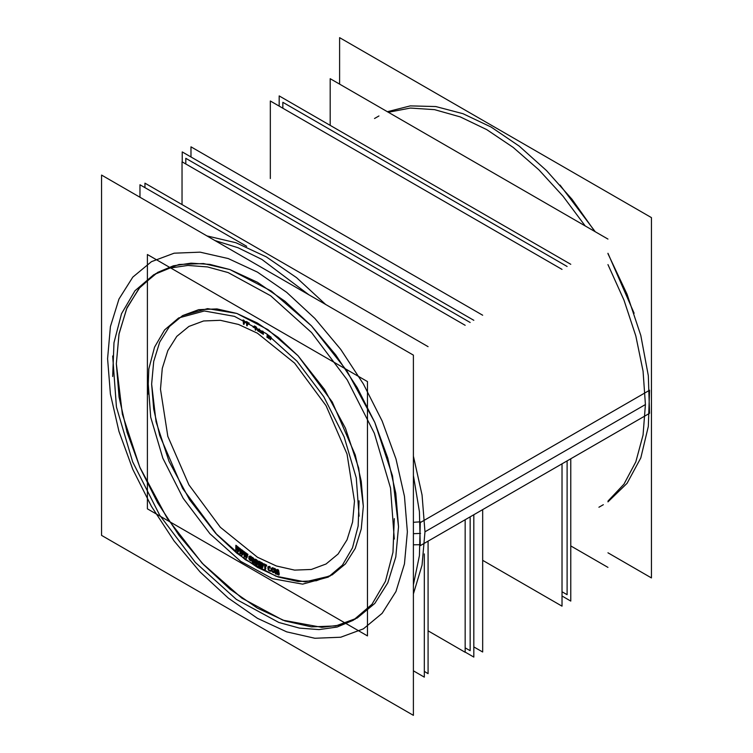 <?xml version="1.0" encoding="UTF-8"?>
<svg xmlns="http://www.w3.org/2000/svg" width="753" height="753" viewBox="0 0 753 753"><rect width="100%" height="100%" fill="white"/><g stroke="black" fill="none" stroke-linecap="round" stroke-linejoin="round"><path stroke-width="1.13" d="M330.266 575.923L305.163 581.834L276.031 576.243L245.337 559.62L215.669 533.359L189.521 499.681L169.086 461.42L156.097 421.793L151.645 384.134L153.678 361.468L159.692 342.031L169.472 326.548L182.631 315.629L207.574 308.674L236.819 313.474L267.833 329.616L297.953 355.727L324.59 389.536L345.439 428.146L358.72 468.225L363.275 506.317L361.242 528.983L355.218 548.429L345.439 563.912L332.28 574.831M244.123 321.051L244.047 320.373L244.123 321.051L246.005 321.87L244.123 321.051M244.179 321.597L245.563 322.209L244.179 321.597M244.377 323.611L244.226 322.086L244.377 323.611M248.763 323.762L246.495 322.651M247.586 325.032L247.483 323.639L247.586 325.032M236.706 548.222L236.771 545.859L236.706 548.222M237.769 546.697L236.677 548.956L237.967 546.819M238.4 549.492L238.362 547.149L238.4 549.492M239.181 548.429L238.409 550.349L239.181 548.429M238.541 551.422L239.793 548.306L238.541 551.422M236.809 550.029L237.487 548.57L236.809 550.029M240.828 551.422L240.819 549.088L240.828 551.422M241.817 549.878L241.572 550.481L241.958 549.991M241.544 550.547L240.838 552.25L241.544 550.547M242.532 552.617L242.419 550.302L242.532 552.617M243.266 551.544L242.579 553.568L243.266 551.544M242.739 554.66L243.859 551.403L242.739 554.66M240.998 553.333L241.591 551.845L240.998 553.333M244.979 554.434L244.885 552.137L244.979 554.434M245.892 552.881L245.694 553.455L245.892 552.881M245.638 553.624L245.017 555.356L245.638 553.624M246.683 555.554L246.495 553.276L246.683 555.554M247.379 554.472L246.777 556.599L247.379 554.472M246.975 557.7L247.953 554.312L246.975 557.7M245.214 556.458L245.732 554.942L245.214 556.458M249.337 557.926L249.412 556.674L249.337 557.926M251.323 556.533L250.664 556.1L251.323 556.533M249.911 556.768L249.968 558.942L251.37 560.053L249.968 558.942L249.911 556.768L249.394 557.229M251.85 558.698L251.144 558.237L251.85 558.698M252.17 560.213L252.217 559.498L252.17 560.213M254.9 562.849L255.521 561.409L254.9 562.849M253.281 561.86L253.309 560.609L253.281 561.86M254.486 561.7L253.714 558.462L254.486 561.7M255.625 559.761L254.618 562.237L255.625 559.761M256.029 559.46L255.898 564.534M256.453 560.26L256.368 563.743L256.453 560.26L254.881 559.31M259.107 563.818L257.893 560.863L259.107 563.818M260.03 565.823L259.992 562.246L260.03 565.823M257.535 564.411L257.507 562.265L257.535 564.411M263.079 565.447L263.315 565.908L263.079 565.447M262.496 567.131L260.736 566.209L262.496 567.131M262.345 562.971L260.576 562.049L262.345 562.971M263.013 563.668L262.722 563.263L263.013 563.668M265.771 568.769L265.555 565.503L265.771 568.769M266.656 565.117L263.879 563.771L266.656 565.117M271.344 570.689L270.929 570.077L271.344 570.689M269.8 570.633L270.459 570.915L269.8 570.633M270.026 566.623L269.367 566.341L270.026 566.623M268.925 568.854L268.783 567.48L268.925 568.854M269.743 570.087L270.402 570.369L269.743 570.087M273.367 567.997L272.172 567.79L273.367 567.997M274.901 571.32L274.723 569.936L274.901 571.32M273.923 572.346L273.339 572.111L273.923 572.346M272.341 568.035L271.711 568.054M277.819 573.777L278.036 572.299L277.819 573.777M276.229 573.221L276.04 572.026L276.229 573.221M277.142 572.402L275.899 569.24L277.142 572.402M277.791 570.689L277.452 573.202L277.791 570.689M279.259 574.275L278.629 570.266L279.259 574.275M256.142 327.687L256.124 326.896L256.867 328.082L256.142 327.687M256.886 328.609L255.22 327.696L255.276 329.993M256.415 328.355L256.425 328.892M256.171 329.438L256.161 328.732L256.171 329.438M254.053 327.047L255.239 327.706L254.053 327.047M253.94 326.463L254.561 325.955L253.94 326.463M258.599 330.407L259.041 330.671L258.599 330.407M262.778 331.621L261.329 332.054L262.985 331.311M263.381 333.353L261.432 332.12L263.381 333.353M262.505 331.019L260.745 331.687L262.505 331.019M269.518 337.975L270.327 336.61L269.518 337.975M267.908 336.826L268.049 335.556L267.908 336.826M267.475 336.516L267.682 334.633L267.475 336.516M269.197 336.939L268.962 335.574L269.197 336.939M269.885 336.271L269.263 337.363L269.885 336.271M270.976 339.019L271.165 337.259L270.976 339.019M270.534 338.709L270.732 336.92L270.534 338.709M248.725 323.225L247.361 322.002L248.725 323.225M249.187 323.489L249.083 322.896M254.448 326.746L255.069 326.256L254.448 326.746L255.229 327.179L254.448 326.746M261.037 562.811L261.94 563.282L261.037 562.811M261.084 564.044L261.056 563.319L261.084 564.044L262.439 564.759L261.084 564.044M261.112 564.581L262.505 565.315L261.112 564.581M261.159 565.908L261.131 565.098L261.159 565.908L262.515 566.614L261.159 565.908M272.84 568.327L273.339 568.543M272.426 570.35L272.257 568.967L272.426 570.35M273.273 571.555L273.857 571.791L273.273 571.555M357.223 618.025L374.768 603.473L387.804 582.831L395.833 556.9L398.544 526.686L392.473 475.887L374.768 422.442L346.964 370.965L311.45 325.889L271.287 291.082L229.929 269.555L209.927 264.397L190.951 263.155L173.416 265.847L157.697 272.435M155.73 273.612L138.994 288.352L126.579 308.824L118.946 334.276L116.367 363.774L122.344 414.122L139.757 467.114L167.138 518.243L202.171 563.197L241.882 598.155L282.912 620.171L321.785 627.362L339.377 625.169L355.218 619.135M561.992 269.386L270.365 101.015L270.365 178.583M561.992 463.829L561.992 606.165L482.635 560.345M570.812 264.294L279.184 95.923L279.184 106.107M570.812 458.737L570.812 601.073L561.992 595.981M482.635 315.206L191.008 146.835L191.008 157.019M482.635 509.649L482.635 651.985L473.816 646.893M473.816 320.298L182.188 151.927L182.188 161.933L182.188 151.927L473.816 320.298L182.188 151.927L182.188 161.933L182.188 151.927L473.816 320.298L182.188 151.927L182.188 161.933M473.816 514.741L473.816 657.077L465.166 652.079L473.816 657.077L473.816 514.741L473.816 657.077L465.166 652.079L473.816 657.077L473.816 514.741L473.816 657.077L465.166 652.079M367.502 381.602L367.502 635.927L147.409 508.859L147.409 254.533L147.409 508.859L367.502 635.927L147.409 508.859L147.409 254.533L147.409 508.859L367.502 635.927L147.409 508.859L147.409 254.533L147.409 508.859L367.502 635.927L367.502 381.602L147.409 254.533L367.502 381.602L367.502 635.927L367.502 381.602L147.409 254.533L367.502 381.602L367.502 635.927L367.502 381.602L147.409 254.533L367.502 381.602M147.88 394.224L148.849 368.942L154.506 347.18L164.596 329.918L178.668 317.926L204.345 310.942L234.475 316.345L266.336 333.654L297.03 361.299L323.781 396.765L344.14 436.834L356.282 477.882L359.096 516.163M359.096 500.82L358.127 526.102L352.47 547.855L342.38 565.126L328.308 577.118L302.631 584.102L272.501 578.69L240.64 561.38L209.946 533.736L183.195 498.27L162.836 458.201L150.694 417.162L147.88 378.872M243.473 323.677L243.925 323.875M243.106 319.931L243.539 324.242M243.087 319.931L243.52 320.119M243.718 321.879L243.539 320.129M246.015 322.34L243.21 321.117M245.61 322.698L245.553 322.133M243.257 321.672L246.071 322.886M243.972 324.43L243.661 321.305M248.302 324.025L248.942 323.978M246.532 323.188L248.763 324.242M247.172 325.851L246.946 322.849M246.683 325.089L247.135 325.305M246.429 321.531L246.73 325.644M248.716 322.915L248.33 323.517M246.993 323.414L246.862 321.747M254.486 325.917L253.187 326.962M253.027 327L255.691 328.487L255.662 326.614M255.229 328.223L256.886 329.136M255.719 330.238L255.681 327.941M255.267 329.447L255.719 329.701M253.479 326.717L253.488 327.263M253.695 327.244L254.994 326.218M255.7 327.96L253.535 326.755M255.22 326.35L255.248 328.242M259.239 331.499L259.691 330.718M258.646 331.405L259.248 331.499M257.47 330.445L258.072 331.066M257.488 329.936L257.479 330.454M258.59 330.934L257.479 329.927M259.183 330.068L259.248 330.981L258.571 330.925M258.533 329.08L259.192 330.078M259.107 329.607L259.634 329.089M259.7 330.736L259.107 329.598M262.618 331.056L259.936 332.082M260.519 332.45L263.136 331.489M263.39 333.908L260.416 332.035M259.813 332.082L263.371 334.332M270.336 336.619L270.026 339.471M268.849 338.596L270.12 336.459M268.887 337.57L269.282 337.862M267.908 334.803L268.576 338.398M267.4 337.589L267.72 334.661M267.004 336.779L267.456 337.099M267.277 334.341L266.957 337.278M268.906 338.201L268.379 335.151M269.659 336.111L268.605 337.984M270.459 339.782L270.769 336.949M270.073 338.963L270.525 339.292M236.169 550.678L237.656 547.469M235.896 545.247L235.755 550.349M236.32 546.123L235.877 545.765M236.207 549.746L236.329 545.596M237.506 546.546L236.037 549.605M237.957 551.149L237.892 546.857M239.068 547.808L237.788 551.017M239.35 548.56L238.899 548.203M237.92 552.09L239.501 548.156M237.477 547.318L237.506 551.761M240.376 554.001L241.722 550.641M239.915 548.476L239.962 553.69M240.367 549.351L239.915 549.003M240.376 553.041L240.358 548.805M241.544 549.709L240.216 552.909M242.146 554.377L241.929 550.001M243.115 550.895L241.977 554.255M243.417 551.657L242.965 551.309M242.137 555.337L243.548 551.234M241.534 550.499L241.722 555.027M244.621 557.145L245.807 553.624M243.963 551.535L244.198 556.853M244.433 552.391L243.981 552.071M244.584 556.166L244.405 551.845M245.6 552.693L244.414 556.034M246.363 557.418L245.986 552.975M247.182 553.813L246.184 557.305M247.502 554.566L247.05 554.246M246.382 558.397L247.624 554.123M245.629 553.493L245.967 558.105M251.681 560.985L251.822 558.707M251.003 560.881L251.718 560.467M249.516 559.997L251.097 561.023M249.61 559.968L249.977 560.298M249.055 559.074L249.619 559.978M248.876 558.18L248.932 558.67M248.979 556.42L248.848 558.698M249.224 556.326L248.951 556.947M249.836 556.213L249.215 556.326M251.323 557.098L249.751 556.062M251.521 557.484L250.862 556.787M251.794 558.011L251.502 557.465M249.723 556.571L251.295 557.596M249.29 558.99L249.422 556.712M249.507 559.215L249.318 558.472M250.005 559.799L249.497 559.197M251.126 560.524L249.544 559.498M250.203 558.707L251.775 559.733M250.693 558.491L250.655 559.018M252.246 559.526L250.231 558.208M255.559 560.053L255.455 564.261M254.269 563.508L255.719 560.185M252.754 558.378L253.996 563.338M252.81 562.651L252.914 558.444M252.377 561.851L252.829 562.133M252.49 557.324L252.368 562.378M253.601 558.528L252.02 557.568M254.298 563.093L252.999 557.662M255.512 559.187L253.996 562.905M255.455 563.733L255.916 564.016M257.074 565.211L257.037 560.571M256.622 564.421L257.084 564.684M256.585 559.799L256.632 564.957M257.714 560.966L256.133 560.072M259.371 565.814L257.008 560.119M259.088 561.211L259.126 565.757M259.54 561.992L259.079 561.738M259.578 566.623L259.531 561.456M258.448 565.456L260.03 566.35M256.801 560.514L259.145 566.303M262.863 566.19L262.825 565.287M262.035 567.395L262.891 567.16L262.853 566.171M259.823 566.228L262.496 567.64M260.096 561.766L260.303 567.009M262.345 563.479L259.663 562.067M262.26 563.526L261.875 563.235M262.825 565.296L262.251 563.508M260.124 562.83L262.439 564.044M260.651 564.854L260.557 562.529M262.486 565.287L260.171 564.072M262.449 564.741L262.016 565.042M261.969 563.799L262.439 564.75M262.044 565.569L262.515 566.614M260.19 564.599L262.505 565.814M260.717 566.708L260.632 564.298M262.552 567.141L260.237 565.927M262.515 566.595L262.091 566.905M266.666 565.616L262.966 563.809M266.242 565.851L266.204 565.381M264.604 565.042L266.694 566.058M265.348 569.588L265.028 564.722M264.868 568.816L265.32 569.042M264.585 564.505L264.905 569.372M262.995 564.261L265.084 565.277M263.428 564.025L263.456 564.496M270.92 570.539L269.941 570.633M270.346 571.254L270.911 570.52M268.887 570.699L270.449 571.376M268.652 570.332L269.348 570.906M268.322 569.833L268.661 570.35M268.021 568.92L268.332 569.852M267.833 567L268.087 569.484M268.284 566.585L267.917 567.141M268.915 566.604L268.275 566.595M270.026 567.094L268.454 566.407M270.261 567.461L269.555 566.887M270.252 568.233L270.242 567.442M268.51 566.953L270.073 567.64M268.36 567.423L268.972 567.15M268.52 569.673L268.275 567.188M268.755 569.861L268.463 569.108M270.402 570.83L268.83 570.153M273.348 568.026L272.746 567.79M273.603 568.807L272.906 568.261M273.941 569.296L273.593 568.788M274.13 569.72L273.932 569.277M274.261 570.209L274.13 569.701M274.506 572.148L274.186 569.635M274.083 572.591L274.431 572.016M273.461 572.609L274.092 572.581M273.301 572.129L273.885 572.355M271.852 571.348L272.52 572.148M271.664 570.925L271.861 571.367M271.532 570.435L271.673 570.943M271.287 568.487L271.607 571.009M271.72 568.054L271.362 569.061M271.795 569.23L272.407 568.59M272.04 571.179L271.72 568.666M272.52 571.621L272.087 571.009M273.819 571.809L273.245 571.583M273.876 571.969L273.386 572.054M274.007 571.405L273.866 571.979M273.753 569.466L274.073 571.979M273.518 569.287L273.828 570.04M272.981 568.816L273.527 569.306M277.735 570.36L278.459 574.963M277.283 574.52L277.904 570.454M274.996 569.437L277.019 574.426M275.862 574.059L275.146 569.456M274.563 568.374L275.429 573.908M275.749 569.324L274.205 568.788M277.226 574.059L275.071 568.581M277.528 569.437L276.935 573.955M278.563 570.303L277.01 569.767M278.892 575.113L278.026 569.579M278.356 574.388L278.808 574.539M339.641 84.167L339.641 37.65L651.449 217.664L651.449 577.89L607.963 552.787M112.677 376.453L113.967 342.747L121.506 313.737L134.966 290.714L153.725 274.723L169.886 268.021L187.958 265.414L207.527 266.957L228.14 272.624L270.619 295.703L311.554 332.562L347.208 379.851L374.363 433.276L390.553 488L394.299 539.044M394.299 518.582L393.01 552.288L385.47 581.307L372.02 604.32L353.251 620.321L337.09 627.023L319.018 629.63L299.449 628.087L278.836 622.42L236.357 599.341L195.432 562.482L159.768 515.193L132.613 461.768L116.433 407.044L112.677 355.99M413.359 355.124L413.359 715.35L101.551 535.336L101.551 175.11L413.359 355.124M420.325 544.683L413.359 544.777M420.23 521.801L413.359 522.337M607.963 501.837L627.108 483.37L640.756 457.89L648.333 426.424L649.547 390.27L420.278 522.629L419.449 555.62L413.359 584.836M387.362 111.717L410.281 105.919L435.771 106.587L463.01 113.703L491.135 127.041L519.259 146.176L546.499 170.507L571.979 199.272L594.908 231.548M607.963 253.695L627.108 294.272L640.756 335.509L648.333 375.719L649.547 413.284L420.278 545.652L419.449 511.701L413.359 475.463M214.756 240.461L238.042 247.728L261.865 259.399L308.975 294.865M470.164 516.85L470.164 650.714L465.166 647.825L470.164 650.714L470.164 516.85L470.164 650.714L465.166 647.825L470.164 650.714L470.164 516.85L470.164 650.714L465.166 647.825L470.164 650.714L470.164 516.85L470.164 650.714L465.166 647.825M470.164 322.435L185.84 158.29L185.84 164.041L185.84 158.29L470.164 322.435L185.84 158.29L185.84 164.041L185.84 158.29L470.164 322.435L185.84 158.29L185.84 164.041L185.84 158.29L470.164 322.435L185.84 158.29L185.84 164.041M465.166 652.258L428.128 630.873L465.166 652.258L465.166 519.73L465.166 652.258L428.128 630.873L465.166 652.258L465.166 519.73L465.166 652.258L428.128 630.873L465.166 652.258L465.166 519.73L465.166 652.258L428.128 630.873L465.166 652.258L465.166 519.73L465.166 652.258L428.128 630.873L465.166 652.258L465.166 519.73L465.166 652.258L428.128 630.873L465.166 652.258L465.166 519.73L465.166 652.258M465.166 325.305L182.019 161.839L182.019 204.6L182.019 161.839L465.166 325.305L182.019 161.839L182.019 204.6L182.019 161.839L465.166 325.305L182.019 161.839L182.019 204.6L182.019 161.839L465.166 325.305L182.019 161.839L182.019 204.6L182.019 161.839L465.166 325.305L182.019 161.839L182.019 204.6L182.019 161.839L465.166 325.305L182.019 161.839L182.019 204.6L182.019 161.839L465.166 325.305M428.128 673.643L424.306 671.431L428.128 673.643L428.128 541.115L428.128 673.643L424.306 671.431L428.128 673.643L428.128 541.115L428.128 673.643L424.306 671.431L428.128 673.643L428.128 541.115L428.128 673.643L424.306 671.431L428.128 673.643L428.128 541.115L428.128 673.643L424.306 671.431L428.128 673.643L428.128 541.115L428.128 673.643L424.306 671.431L428.128 673.643L428.128 541.115L428.128 673.643M428.128 346.691L144.981 183.214L144.981 187.648L144.981 183.214L428.128 346.691L144.981 183.214L144.981 187.648L144.981 183.214L428.128 346.691L144.981 183.214L144.981 187.648L144.981 183.214L428.128 346.691L144.981 183.214L144.981 187.648L144.981 183.214L428.128 346.691L144.981 183.214L144.981 187.648L144.981 183.214L428.128 346.691L144.981 183.214L144.981 187.648L144.981 183.214L428.128 346.691M424.306 553.907L424.306 677.182L413.359 670.867M246.664 246.344L139.992 184.758L139.992 197.295M567.141 266.43L282.855 102.295L282.855 108.225M567.141 460.855L567.141 594.701L561.992 591.726M330.219 78.726L330.219 125.384L330.219 78.726L607.963 239.087L330.219 78.726L330.219 125.384L330.219 78.726L607.963 239.087L330.219 78.726L330.219 125.384L330.219 78.726L607.963 239.087L330.219 78.726L330.219 125.384L330.219 78.726L607.963 239.087L330.219 78.726L330.219 125.384L330.219 78.726L607.963 239.087L330.219 78.726M570.812 545.916L607.963 567.357L570.812 545.916M354.456 501.234L352.592 522.008L347.067 539.826L338.106 554.02L326.049 564.025L311.347 569.466L294.574 570.134L276.379 566.002L257.46 557.229L220.337 527.279L188.871 484.828L167.844 436.354L160.455 389.226L162.319 368.452L167.844 350.625L176.804 336.44L188.871 326.435L203.564 320.985L220.337 320.317L238.532 324.449L257.46 333.221L294.574 363.181L326.049 405.632L347.067 454.106L354.456 501.234L347.067 454.106L326.049 405.632L294.574 363.181L257.46 333.221L238.532 324.449L220.337 320.317L203.564 320.985L188.871 326.435L176.804 336.44L167.844 350.625L162.319 368.452L160.455 389.226L167.844 436.354L188.871 484.828L220.337 527.279L257.46 557.229L276.379 566.002L294.574 570.134L311.347 569.466L326.049 564.025L338.106 554.02L347.067 539.826L352.592 522.008L354.456 501.234M363.275 506.317L361.242 481.308L355.218 454.916L332.28 402.027L297.953 355.727L278.102 337.306L257.46 323.046L236.809 313.474L216.968 308.965L198.67 309.69L182.631 315.629L169.472 326.548L159.692 342.031L153.678 361.478L151.645 384.134L153.678 409.152L159.692 435.545L182.631 488.433L216.968 534.734L236.809 553.144L257.46 567.414L278.102 576.986L297.953 581.495L316.241 580.761L332.28 574.831L345.439 563.912L355.218 548.429L361.242 528.983L363.275 506.317M413.359 593.948L422.066 565.174L425.003 531.778L422.066 494.985L413.359 456.167L422.066 494.985L425.003 531.778L645.453 404.502L643.015 371.116L635.786 335.932L623.973 300.052L607.963 264.557L623.973 300.052L635.786 335.932L643.015 371.116L645.453 404.502L643.015 435.074L635.786 461.9L623.973 484.16L607.963 501.15M585.166 225.919L563.065 196.251L538.837 169.82L513.151 147.39L486.72 129.582L460.299 116.884L434.613 109.656L410.385 108.103L388.284 112.253L410.385 108.103L434.613 109.656L460.299 116.884L486.72 129.582L513.151 147.39L538.837 169.82L563.065 196.251L585.166 225.919M398.544 526.686L395.833 556.9L387.804 582.831L374.768 603.473L357.223 618.025L335.838 625.941L311.45 626.92L284.982 620.905L257.46 608.142L229.929 589.119L203.461 564.571L179.073 535.43L157.697 502.825L140.143 468.008L127.106 432.316L119.078 397.123L116.367 363.774L119.078 333.551L127.106 307.629L140.143 286.987L157.697 272.435L179.073 264.519L203.461 263.541L229.929 269.555L257.46 282.309L284.982 301.332L311.45 325.889L335.838 355.021L357.223 387.626L374.768 422.442L387.804 458.144L395.833 493.337L398.544 526.686M407.364 531.778L404.483 496.34L395.956 458.944L382.1 421.021L363.454 384.03L340.742 349.383L314.82 318.425L286.705 292.343L257.46 272.134L228.215 258.571L200.091 252.189L174.169 253.224L151.457 261.63L132.81 277.104L118.965 299.026L110.427 326.576L107.547 358.682L110.427 394.111L118.965 431.507L132.81 469.439L151.457 506.43L174.169 541.068L200.091 572.026L228.215 598.117L257.46 618.326L286.705 631.889L314.82 638.271L340.742 637.236L363.454 628.821L382.1 613.356L395.956 591.434L404.483 563.884L407.364 531.778L404.483 563.884L395.956 591.434L382.1 613.356L363.454 628.821L340.742 637.236L314.82 638.271L286.705 631.889L257.46 618.326L228.215 598.117L200.091 572.026L174.169 541.068L151.457 506.43L132.81 469.439L118.965 431.507L110.427 394.111L107.547 358.682L110.427 326.576L118.965 299.026L132.81 277.104L151.457 261.63L174.169 253.224L200.091 252.189L228.215 258.571L257.46 272.134L286.705 292.343L314.82 318.425L340.742 349.383L363.454 384.03L382.1 421.021L395.956 458.944L404.483 496.34L407.364 531.778M413.359 533.698L420.588 533.425M325.748 304.541L296.569 277.716L266.28 256.858L235.981 242.739L206.802 235.877L235.981 242.739L266.28 256.858L296.569 277.716L325.748 304.541M634.101 313.239L607.963 253.328L634.092 313.21M560.072 185.022L595.228 231.736L560.072 185.031M598.955 507.258L603.369 504.717M378.9 115.924L374.495 118.466"/></g></svg>
